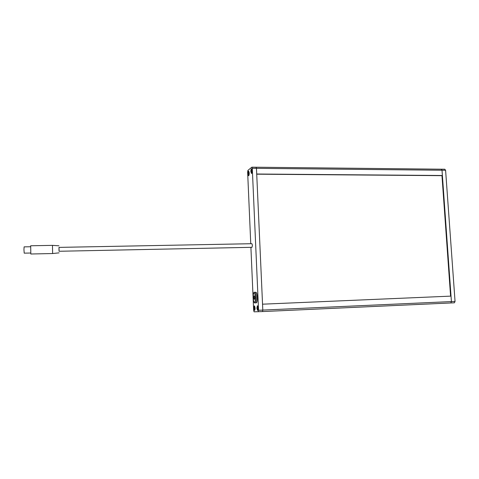 <?xml version="1.0" encoding="UTF-8"?>
<svg xmlns="http://www.w3.org/2000/svg" width="479" height="479" viewBox="0 0 479 479"><rect width="100%" height="100%" fill="white"/><g stroke="black" fill="none" stroke-linecap="round" stroke-linejoin="round"><path stroke-width="0.72" d="M455.05 301.411L454.415 302.8L262.48 311.566L262.809 310.081L262.54 304.183L451.026 296.118L451.416 301.572L450.787 302.962L451.416 301.572L442.015 170.237L441.231 169.195L444.805 169.231L445.596 170.273L442.015 170.237L442.392 175.5L256.72 174.015L256.463 168.339L262.809 310.081L455.05 301.411L445.596 170.273M450.589 296.136L441.973 175.661L256.726 174.182M252.062 170.68L251.493 168.806C251.068 169.027 250.864 169.967 250.882 171.62L251.451 173.494C251.876 173.278 252.08 172.338 252.062 170.68M258.121 308.069L257.391 305.704L256.876 308.111L257.606 310.482L258.121 308.069M255.079 308.177L254.373 305.847L253.876 308.219L254.583 310.548L255.079 308.177M249.182 172.973L248.625 171.123C248.212 171.338 248.02 172.26 248.032 173.883L248.589 175.733C248.996 175.524 249.194 174.601 249.182 172.973M250.751 243.721L247.637 172.051L247.924 170.38L251.864 167.177L256.026 167.219L256.463 168.339L252.289 168.297L258.558 310.272L262.809 310.081L262.48 311.566L254.08 311.823L253.648 310.392L253.151 298.998M253.044 296.447L250.906 247.332M252.289 168.297L251.864 167.177M258.235 311.757L258.558 310.272M256.026 167.219L441.231 169.195L442.015 170.237L256.463 168.339L256.026 167.219M442.392 175.5L441.973 175.661M254.151 295.794L254.157 295.794C254.804 296.974 254.858 298.189 254.307 299.441L254.301 299.441C253.654 298.267 253.601 297.052 254.151 295.794M254.702 292.31L254.732 292.304C256.463 291.962 256.918 303.033 255.163 302.878L256.199 302.836C257.983 302.991 257.522 291.921 255.78 292.268L255.75 292.268M59.025 247.38L59.091 251.265M52.624 253.535L52.48 245.368L30.686 245.769L30.824 254.002L52.618 253.535L59.073 252.852M58.983 249.146L59.049 251.265L251.996 247.308L252.415 245.326L251.924 243.697L58.983 247.386L58.983 249.146M30.554 246.751L24.106 246.871L23.95 249.727L24.213 253.157L30.662 253.02M254.361 307.913L254.505 309.141L254.798 308.165L254.588 307.249L254.361 307.913M254.672 306.297C255.217 308.027 255.205 309.344 254.636 310.254L254.415 310.093C253.876 308.362 253.894 307.039 254.457 306.135L254.672 306.297M248.823 173.027L248.559 172.584L248.577 174.344L248.823 173.027M248.954 175.092L248.661 175.452C248.122 174.775 248.038 173.548 248.391 171.769L248.691 171.404C249.224 172.087 249.314 173.314 248.954 175.092M257.379 307.799L257.522 309.051L257.828 308.051L257.612 307.123L257.379 307.799M257.702 306.159C258.259 307.913 258.247 309.254 257.66 310.182L257.433 310.015C256.876 308.254 256.888 306.913 257.474 305.991L257.702 306.159M251.697 170.74L251.637 170.219L251.379 170.536L251.445 172.087L251.697 170.74M251.828 172.841L251.523 173.206C250.972 172.524 250.882 171.278 251.253 169.47L251.559 169.099C252.11 169.788 252.199 171.033 251.828 172.841M254.427 302.177C252.936 302.488 252.529 293.028 254.032 293.064C255.529 292.651 255.954 302.303 254.427 302.177M254.804 308.111L254.313 308.129M254.732 308.458L254.337 308.476M254.648 307.59L254.349 307.602M248.841 173.673L248.457 173.673M248.924 173.338L248.451 173.332M257.828 307.997L257.325 308.021M257.756 308.356L257.355 308.374M257.672 307.47L257.367 307.482M251.714 171.404L251.319 171.404M251.798 171.063L251.313 171.057M251.679 170.542L251.379 170.536M255.78 292.268L254.559 292.328C253.822 291.843 253.319 293.555 253.044 297.453C253.493 301.56 254.199 303.369 255.151 302.878M58.953 245.793L52.48 245.368"/></g></svg>
